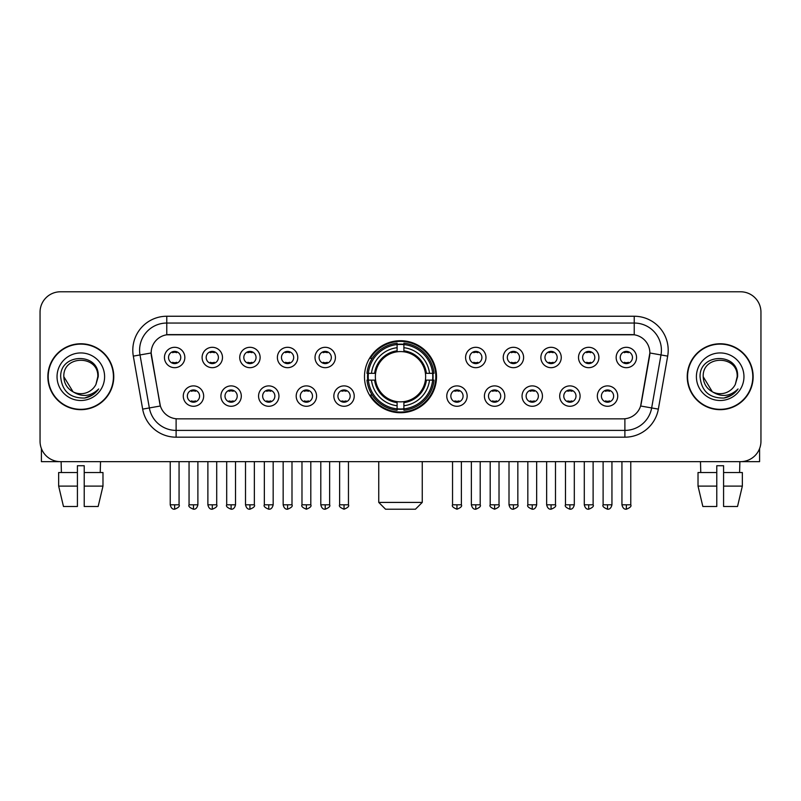 <?xml version="1.0" encoding="UTF-8"?>
<svg xmlns="http://www.w3.org/2000/svg" width="801" height="801" viewBox="0 0 801 801"><rect width="100%" height="100%" fill="white"/><g stroke="black" fill="none" stroke-linecap="round" stroke-linejoin="round"><path stroke-width="1.2" d="M364.485 376.72A36.015 36.015 0 0 0 400.5 412.725A36.015 36.015 0 0 0 436.515 376.72A36.015 36.015 0 0 0 400.5 340.705A36.015 36.015 0 0 0 364.485 376.72M241.301 396.084A10.193 10.193 0 0 1 231.109 406.277A10.193 10.193 0 0 1 220.916 396.084A10.193 10.193 0 0 1 231.109 385.892A10.193 10.193 0 0 1 241.301 396.084M225.001 396.084A6.118 6.118 0 0 0 231.109 402.202A6.118 6.118 0 0 0 237.226 396.084A6.118 6.118 0 0 0 231.109 389.967A6.118 6.118 0 0 0 225.001 396.084M278.948 396.084A10.193 10.193 0 0 1 268.756 406.277A10.193 10.193 0 0 1 258.563 396.084A10.193 10.193 0 0 1 268.756 385.892A10.193 10.193 0 0 1 278.948 396.084M262.638 396.084A6.118 6.118 0 0 0 268.756 402.202A6.118 6.118 0 0 0 274.873 396.084A6.118 6.118 0 0 0 268.756 389.967A6.118 6.118 0 0 0 262.638 396.084M316.585 396.084A10.193 10.193 0 0 1 306.393 406.277A10.193 10.193 0 0 1 296.2 396.084A10.193 10.193 0 0 1 306.393 385.892A10.193 10.193 0 0 1 316.585 396.084M300.285 396.084A6.118 6.118 0 0 0 306.393 402.202A6.118 6.118 0 0 0 312.51 396.084A6.118 6.118 0 0 0 306.393 389.967A6.118 6.118 0 0 0 300.285 396.084M354.232 396.084A10.193 10.193 0 0 1 344.04 406.277A10.193 10.193 0 0 1 333.847 396.084A10.193 10.193 0 0 1 344.04 385.892A10.193 10.193 0 0 1 354.232 396.084M337.922 396.084A6.118 6.118 0 0 0 344.04 402.202A6.118 6.118 0 0 0 350.157 396.084A6.118 6.118 0 0 0 344.04 389.967A6.118 6.118 0 0 0 337.922 396.084M467.153 396.084A10.193 10.193 0 0 1 456.96 406.277A10.193 10.193 0 0 1 446.768 396.084A10.193 10.193 0 0 1 456.96 385.892A10.193 10.193 0 0 1 467.153 396.084M450.843 396.084A6.118 6.118 0 0 0 456.96 402.202A6.118 6.118 0 0 0 463.078 396.084A6.118 6.118 0 0 0 456.96 389.967A6.118 6.118 0 0 0 450.843 396.084M504.8 396.084A10.193 10.193 0 0 1 494.607 406.277A10.193 10.193 0 0 1 484.415 396.084A10.193 10.193 0 0 1 494.607 385.892A10.193 10.193 0 0 1 504.8 396.084M488.49 396.084A6.118 6.118 0 0 0 494.607 402.202A6.118 6.118 0 0 0 500.715 396.084A6.118 6.118 0 0 0 494.607 389.967A6.118 6.118 0 0 0 488.49 396.084M542.437 396.084A10.193 10.193 0 0 1 532.244 406.277A10.193 10.193 0 0 1 522.052 396.084A10.193 10.193 0 0 1 532.244 385.892A10.193 10.193 0 0 1 542.437 396.084M526.127 396.084A6.118 6.118 0 0 0 532.244 402.202A6.118 6.118 0 0 0 538.362 396.084A6.118 6.118 0 0 0 532.244 389.967A6.118 6.118 0 0 0 526.127 396.084M580.084 396.084A10.193 10.193 0 0 1 569.891 406.277A10.193 10.193 0 0 1 559.699 396.084A10.193 10.193 0 0 1 569.891 385.892A10.193 10.193 0 0 1 580.084 396.084M563.774 396.084A6.118 6.118 0 0 0 569.891 402.202A6.118 6.118 0 0 0 575.999 396.084A6.118 6.118 0 0 0 569.891 389.967A6.118 6.118 0 0 0 563.774 396.084M617.721 396.084A10.193 10.193 0 0 1 607.528 406.277A10.193 10.193 0 0 1 597.336 396.084A10.193 10.193 0 0 1 607.528 385.892A10.193 10.193 0 0 1 617.721 396.084M601.411 396.084A6.118 6.118 0 0 0 607.528 402.202A6.118 6.118 0 0 0 613.646 396.084A6.118 6.118 0 0 0 607.528 389.967A6.118 6.118 0 0 0 601.411 396.084M203.664 396.084A10.193 10.193 0 0 1 193.472 406.277A10.193 10.193 0 0 1 183.279 396.084A10.193 10.193 0 0 1 193.472 385.892A10.193 10.193 0 0 1 203.664 396.084M187.354 396.084A6.118 6.118 0 0 0 193.472 402.202A6.118 6.118 0 0 0 199.589 396.084A6.118 6.118 0 0 0 193.472 389.967A6.118 6.118 0 0 0 187.354 396.084M222.488 357.486A10.193 10.193 0 0 1 212.295 367.679A10.193 10.193 0 0 1 202.102 357.486A10.193 10.193 0 0 1 212.295 347.304A10.193 10.193 0 0 1 222.488 357.486M206.177 357.486A6.118 6.118 0 0 0 212.295 363.604A6.118 6.118 0 0 0 218.403 357.486A6.118 6.118 0 0 0 212.295 351.379A6.118 6.118 0 0 0 206.177 357.486M260.125 357.486A10.193 10.193 0 0 1 249.932 367.679A10.193 10.193 0 0 1 239.739 357.486A10.193 10.193 0 0 1 249.932 347.304A10.193 10.193 0 0 1 260.125 357.486M243.814 357.486A6.118 6.118 0 0 0 249.932 363.604A6.118 6.118 0 0 0 256.05 357.486A6.118 6.118 0 0 0 249.932 351.379A6.118 6.118 0 0 0 243.814 357.486M297.762 357.486A10.193 10.193 0 0 1 287.579 367.679A10.193 10.193 0 0 1 277.386 357.486A10.193 10.193 0 0 1 287.579 347.304A10.193 10.193 0 0 1 297.762 357.486M281.461 357.486A6.118 6.118 0 0 0 287.579 363.604A6.118 6.118 0 0 0 293.687 357.486A6.118 6.118 0 0 0 287.579 351.379A6.118 6.118 0 0 0 281.461 357.486M335.409 357.486A10.193 10.193 0 0 1 325.216 367.679A10.193 10.193 0 0 1 315.023 357.486A10.193 10.193 0 0 1 325.216 347.304A10.193 10.193 0 0 1 335.409 357.486M319.098 357.486A6.118 6.118 0 0 0 325.216 363.604A6.118 6.118 0 0 0 331.334 357.486A6.118 6.118 0 0 0 325.216 351.379A6.118 6.118 0 0 0 319.098 357.486M485.977 357.486A10.193 10.193 0 0 1 475.784 367.679A10.193 10.193 0 0 1 465.591 357.486A10.193 10.193 0 0 1 475.784 347.304A10.193 10.193 0 0 1 485.977 357.486M469.666 357.486A6.118 6.118 0 0 0 475.784 363.604A6.118 6.118 0 0 0 481.902 357.486A6.118 6.118 0 0 0 475.784 351.379A6.118 6.118 0 0 0 469.666 357.486M523.614 357.486A10.193 10.193 0 0 1 513.421 367.679A10.193 10.193 0 0 1 503.238 357.486A10.193 10.193 0 0 1 513.421 347.304A10.193 10.193 0 0 1 523.614 357.486M507.313 357.486A6.118 6.118 0 0 0 513.421 363.604A6.118 6.118 0 0 0 519.539 357.486A6.118 6.118 0 0 0 513.421 351.379A6.118 6.118 0 0 0 507.313 357.486M561.261 357.486A10.193 10.193 0 0 1 551.068 367.679A10.193 10.193 0 0 1 540.875 357.486A10.193 10.193 0 0 1 551.068 347.304A10.193 10.193 0 0 1 561.261 357.486M544.95 357.486A6.118 6.118 0 0 0 551.068 363.604A6.118 6.118 0 0 0 557.186 357.486A6.118 6.118 0 0 0 551.068 351.379A6.118 6.118 0 0 0 544.95 357.486M598.898 357.486A10.193 10.193 0 0 1 588.705 367.679A10.193 10.193 0 0 1 578.512 357.486A10.193 10.193 0 0 1 588.705 347.304A10.193 10.193 0 0 1 598.898 357.486M582.597 357.486A6.118 6.118 0 0 0 588.705 363.604A6.118 6.118 0 0 0 594.823 357.486A6.118 6.118 0 0 0 588.705 351.379A6.118 6.118 0 0 0 582.597 357.486M636.545 357.486A10.193 10.193 0 0 1 626.352 367.679A10.193 10.193 0 0 1 616.159 357.486A10.193 10.193 0 0 1 626.352 347.304A10.193 10.193 0 0 1 636.545 357.486M620.234 357.486A6.118 6.118 0 0 0 626.352 363.604A6.118 6.118 0 0 0 632.47 357.486A6.118 6.118 0 0 0 626.352 351.379A6.118 6.118 0 0 0 620.234 357.486M184.841 357.486A10.193 10.193 0 0 1 174.648 367.679A10.193 10.193 0 0 1 164.455 357.486A10.193 10.193 0 0 1 174.648 347.304A10.193 10.193 0 0 1 184.841 357.486M168.53 357.486A6.118 6.118 0 0 0 174.648 363.604A6.118 6.118 0 0 0 180.766 357.486A6.118 6.118 0 0 0 174.648 351.379A6.118 6.118 0 0 0 168.53 357.486M142.658 409.121L133.316 356.125A33.972 33.972 0 0 1 166.768 316.245L634.232 316.245A33.972 33.972 0 0 1 667.684 356.125L658.342 409.121A33.972 33.972 0 0 1 624.89 437.186L176.11 437.186A33.972 33.972 0 0 1 142.658 409.121L160.37 405.997L151.419 356.125A18.343 18.343 0 0 1 169.482 334.598L631.518 334.598A18.343 18.343 0 0 1 649.581 356.125L641.19 403.684A18.343 18.343 0 0 1 623.128 418.843L177.872 418.843A18.343 18.343 0 0 1 159.81 403.684L151.139 352.981L140.005 354.943A27.174 27.174 0 0 1 166.768 323.043L634.232 323.043A27.174 27.174 0 0 1 660.995 354.943L651.654 407.939A27.174 27.174 0 0 1 624.89 430.397L176.11 430.397A27.174 27.174 0 0 1 149.346 407.939L140.005 354.943A27.174 27.174 0 0 1 139.594 350.217M367.719 380.115A32.951 32.951 0 0 1 367.719 373.326M47.86 376.72A32.951 32.951 0 0 0 80.821 409.671A32.951 32.951 0 0 0 113.772 376.72A32.951 32.951 0 0 0 80.821 343.769A32.951 32.951 0 0 0 47.86 376.72M687.228 376.72A32.951 32.951 0 0 0 720.179 409.671A32.951 32.951 0 0 0 753.14 376.72A32.951 32.951 0 0 0 720.179 343.769A32.951 32.951 0 0 0 687.228 376.72M166.768 316.245L166.768 334.798L634.232 334.798L634.232 316.245M151.139 352.941L151.339 350.217M623.128 418.843L177.872 418.843M667.684 356.125L649.861 352.981L640.63 405.997L658.342 409.121M641.19 403.684L641.08 404.265M159.92 404.265L159.81 403.684M760.95 312.17A20.385 20.385 0 0 0 740.565 291.784L60.435 291.784A20.385 20.385 0 0 0 40.05 312.17L40.05 441.271A20.385 20.385 0 0 0 60.435 461.646L740.565 461.646A20.385 20.385 0 0 0 760.95 441.271L760.95 312.17L760.95 441.271M40.05 312.17L40.05 441.271M740.565 291.784L60.435 291.784M60.435 461.646L740.565 461.646M113.432 376.72A32.611 32.611 0 0 0 80.821 344.11A32.611 32.611 0 0 0 48.2 376.72A32.611 32.611 0 0 0 80.821 409.331A32.611 32.611 0 0 0 113.432 376.72M73.061 391.829L63.83 376.72C62.788 354.803 98.843 354.803 97.802 376.72L95.94 384.45L98.213 376.72C99.895 352.19 59.945 352.79 60.686 376.72C62.037 391.168 70.007 398.277 84.586 398.047C90.513 396.906 95.219 393.872 98.693 388.946C90.853 396.475 82.353 397.456 73.191 391.899A16.991 16.991 0 0 0 95.94 384.45L97.802 376.951M73.191 391.899C67.254 388.625 64.13 383.559 63.83 376.72M57.041 376.72A23.78 23.78 0 0 0 80.821 400.5A23.78 23.78 0 0 0 104.601 376.72A23.78 23.78 0 0 0 80.821 352.941A23.78 23.78 0 0 0 57.041 376.72M98.643 389.016L92.626 394.873M92.485 394.963L84.686 398.027M41.412 448.59L41.412 461.646L120.23 461.646M58.653 472.52L58.653 486.107L63.479 506.492L58.653 486.107L58.653 472.52L77.417 472.52L77.417 465.731L84.215 465.731L84.215 472.52L102.979 472.52L102.979 486.107L98.153 506.492L102.979 486.107L84.215 486.107L84.215 472.52L84.215 506.492L98.153 506.492M100.526 461.646L100.225 472.52M77.417 472.52L77.417 506.492L63.479 506.492M58.653 486.107L77.417 486.107M61.116 461.646L61.407 472.52M752.8 376.72A32.611 32.611 0 0 0 720.179 344.11A32.611 32.611 0 0 0 687.568 376.72A32.611 32.611 0 0 0 720.179 409.331A32.611 32.611 0 0 0 752.8 376.72M712.329 391.779L703.198 376.72C702.157 354.803 738.212 354.803 737.17 376.72L735.308 384.45L737.581 376.72C739.263 352.19 699.303 352.79 700.054 376.72C701.406 391.168 709.376 398.277 723.944 398.047C729.881 396.906 734.587 393.872 738.061 388.946C730.222 396.475 721.721 397.456 712.56 391.899L712.54 391.889A16.991 16.991 0 0 0 735.308 384.45L737.17 376.951M712.56 391.899C706.622 388.625 703.498 383.559 703.198 376.72M696.399 376.72A23.78 23.78 0 0 0 720.179 400.5A23.78 23.78 0 0 0 743.959 376.72A23.78 23.78 0 0 0 720.179 352.941A23.78 23.78 0 0 0 696.399 376.72M738.011 389.016L731.984 394.873M731.844 394.963L724.054 398.027M415.449 509.216L385.551 509.216L378.753 502.417L422.247 502.417L415.449 509.216M425.411 380.115A25.141 25.141 0 0 0 403.894 351.809L403.894 351.809A25.141 25.141 0 0 0 375.589 380.115A25.141 25.141 0 0 0 425.411 380.115L426.412 380.115L425.411 380.115A25.141 25.141 0 0 1 403.894 401.631L403.894 405.737A29.216 29.216 0 0 0 429.516 380.115L434.032 380.115A33.702 33.702 0 0 1 403.894 410.252L403.894 408.88A32.34 32.34 0 0 0 432.66 380.115M368.41 380.115A32.27 32.27 0 0 1 368.41 373.326M403.894 344.62A32.27 32.27 0 0 0 397.106 344.62M432.59 373.326A32.27 32.27 0 0 1 432.59 380.115M434.032 373.326A33.702 33.702 0 0 0 403.894 343.188L403.894 344.56A32.34 32.34 0 0 1 432.66 373.326L434.032 373.326M366.968 380.115A33.702 33.702 0 0 0 397.106 410.252L397.106 408.88A32.34 32.34 0 0 1 368.34 380.115L366.968 380.115M432.66 373.326L429.516 373.326A29.216 29.216 0 0 0 403.894 347.704L403.894 344.56M403.894 408.88L403.894 405.737M368.34 380.115L371.484 380.115A29.216 29.216 0 0 0 397.106 405.737L397.106 408.88M403.894 347.704L403.894 350.808A26.133 26.133 0 0 1 426.412 373.326L429.516 373.326M429.516 380.115L426.412 380.115A26.133 26.133 0 0 1 403.894 402.633M397.106 405.737L397.106 401.631A25.141 25.141 0 0 1 375.589 380.115L371.484 380.115M425.411 373.326L426.412 373.326M403.894 408.81A32.27 32.27 0 0 1 397.106 408.81M397.106 343.188A33.702 33.702 0 0 0 366.968 373.326L368.34 373.326A32.34 32.34 0 0 1 397.106 344.56L397.106 343.188M397.106 344.56L397.106 347.704A29.216 29.216 0 0 0 371.484 373.326L368.34 373.326M397.106 351.769L397.106 347.704M371.484 373.326L374.588 373.326A26.133 26.133 0 0 1 397.106 350.808M397.106 401.631L397.106 402.633A26.133 26.133 0 0 1 374.588 380.115M372.235 358.377L370.302 358.377A35.334 35.334 0 0 1 435.834 376.72A35.334 35.334 0 0 1 370.302 395.063L372.235 395.063M172.615 363.253L172.615 362.292A5.217 5.217 0 0 0 176.691 362.292L176.691 363.253M176.691 351.729L176.691 352.69A5.217 5.217 0 0 0 172.615 352.69L172.615 351.729M210.252 363.253L210.252 362.292A5.217 5.217 0 0 0 214.328 362.292L214.328 363.253M214.328 351.729L214.328 352.69A5.217 5.217 0 0 0 210.252 352.69L210.252 351.729M247.899 363.253L247.899 362.292A5.217 5.217 0 0 0 251.975 362.292L251.975 363.253M251.975 351.729L251.975 352.69A5.217 5.217 0 0 0 247.899 352.69L247.899 351.729M285.536 363.253L285.536 362.292A5.217 5.217 0 0 0 289.612 362.292L289.612 363.253M289.612 351.729L289.612 352.69A5.217 5.217 0 0 0 285.536 352.69L285.536 351.729M323.173 363.253L323.173 362.292A5.217 5.217 0 0 0 327.259 362.292L327.259 363.253M327.259 351.729L327.259 352.69A5.217 5.217 0 0 0 323.173 352.69L323.173 351.729M473.741 363.253L473.741 362.292A5.217 5.217 0 0 0 477.827 362.292L477.827 363.253M477.827 351.729L477.827 352.69A5.217 5.217 0 0 0 473.741 352.69L473.741 351.729M511.388 363.253L511.388 362.292A5.217 5.217 0 0 0 515.464 362.292L515.464 363.253M515.464 351.729L515.464 352.69A5.217 5.217 0 0 0 511.388 352.69L511.388 351.729M549.025 363.253L549.025 362.292A5.217 5.217 0 0 0 553.101 362.292L553.101 363.253M553.101 351.729L553.101 352.69A5.217 5.217 0 0 0 549.025 352.69L549.025 351.729M586.672 363.253L586.672 362.292A5.217 5.217 0 0 0 590.748 362.292L590.748 363.253M590.748 351.729L590.748 352.69A5.217 5.217 0 0 0 586.672 352.69L586.672 351.729M624.309 363.253L624.309 362.292A5.217 5.217 0 0 0 628.385 362.292L628.385 363.253M628.385 351.729L628.385 352.69A5.217 5.217 0 0 0 624.309 352.69L624.309 351.729M191.429 401.852L191.429 400.88A5.217 5.217 0 0 0 195.504 400.88L195.504 401.852M195.504 390.317L195.504 391.288A5.217 5.217 0 0 0 191.429 391.288L191.429 390.317M229.076 401.852L229.076 400.88A5.217 5.217 0 0 0 233.151 400.88L233.151 401.852M233.151 390.317L233.151 391.288A5.217 5.217 0 0 0 229.076 391.288L229.076 390.317M266.713 401.852L266.713 400.88A5.217 5.217 0 0 0 270.788 400.88L270.788 401.852M270.788 390.317L270.788 391.288A5.217 5.217 0 0 0 266.713 391.288L266.713 390.317M304.36 401.852L304.36 400.88A5.217 5.217 0 0 0 308.435 400.88L308.435 401.852M308.435 390.317L308.435 391.288A5.217 5.217 0 0 0 304.36 391.288L304.36 390.317M341.997 401.852L341.997 400.88A5.217 5.217 0 0 0 346.072 400.88L346.072 401.852M346.072 390.317L346.072 391.288A5.217 5.217 0 0 0 341.997 391.288L341.997 390.317M454.928 401.852L454.928 400.88A5.217 5.217 0 0 0 459.003 400.88L459.003 401.852M459.003 390.317L459.003 391.288A5.217 5.217 0 0 0 454.928 391.288L454.928 390.317M492.565 401.852L492.565 400.88A5.217 5.217 0 0 0 496.64 400.88L496.64 401.852M496.64 390.317L496.64 391.288A5.217 5.217 0 0 0 492.565 391.288L492.565 390.317M530.212 401.852L530.212 400.88A5.217 5.217 0 0 0 534.287 400.88L534.287 401.852M534.287 390.317L534.287 391.288A5.217 5.217 0 0 0 530.212 391.288L530.212 390.317M567.849 401.852L567.849 400.88A5.217 5.217 0 0 0 571.924 400.88L571.924 401.852M571.924 390.317L571.924 391.288A5.217 5.217 0 0 0 567.849 391.288L567.849 390.317M605.496 401.852L605.496 400.88A5.217 5.217 0 0 0 609.571 400.88L609.571 401.852M609.571 390.317L609.571 391.288A5.217 5.217 0 0 0 605.496 391.288L605.496 390.317M759.588 448.59L759.588 461.646L680.77 461.646M716.785 472.52L716.785 486.107L698.021 486.107L702.847 506.492L698.021 486.107L698.021 472.52L716.785 472.52L716.785 465.731L723.583 465.731L723.583 472.52L742.347 472.52L742.347 486.107L737.521 506.492L742.347 486.107L723.583 486.107L723.583 472.52M739.884 461.646L739.593 472.52M716.785 486.107L716.785 506.492L702.847 506.492M737.521 506.492L723.583 506.492L723.583 486.107M700.475 461.646L700.775 472.52M624.89 418.763L624.89 437.186M176.11 437.186L176.11 418.763M133.316 356.125L140.005 354.943M397.106 409.121A32.581 32.581 0 0 0 403.894 409.121M432.9 380.115A32.581 32.581 0 0 0 432.9 373.326M403.894 344.32A32.581 32.581 0 0 0 397.106 344.32M174.648 504.8L170.233 504.8C171.003 507.944 172.475 509.416 174.648 509.216L174.648 504.8L179.064 504.8L179.064 461.646M212.295 504.8L207.88 504.8C208.65 507.944 210.122 509.416 212.295 509.216L212.295 504.8L216.711 504.8L216.711 461.646M249.932 504.8L245.517 504.8C246.287 507.944 247.759 509.416 249.932 509.216L249.932 504.8L254.348 504.8L254.348 461.646M287.579 504.8L283.154 504.8C283.924 507.944 285.406 509.416 287.579 509.216L287.579 504.8L291.995 504.8L291.995 461.646M325.216 504.8L320.8 504.8C321.571 507.944 323.043 509.416 325.216 509.216L325.216 504.8L329.632 504.8L329.632 461.646M475.784 504.8L471.368 504.8C472.139 507.944 473.611 509.416 475.784 509.216L475.784 504.8L480.2 504.8L480.2 461.646M513.421 504.8L509.005 504.8C509.776 507.944 511.248 509.416 513.421 509.216L513.421 504.8L517.846 504.8L517.846 461.646M551.068 504.8L546.652 504.8C547.423 507.944 548.895 509.416 551.068 509.216L551.068 504.8L555.483 504.8L555.483 461.646M588.705 504.8L584.289 504.8C585.06 507.944 586.532 509.416 588.705 509.216L588.705 504.8L593.12 504.8L593.12 461.646M626.352 504.8L621.936 504.8C622.707 507.944 624.179 509.416 626.352 509.216L626.352 504.8L630.767 504.8L630.767 461.646M193.472 504.8L189.056 504.8C188.155 506.212 189.627 507.684 193.472 509.216L193.472 504.8L197.887 504.8L197.887 461.646M231.109 504.8L226.693 504.8C225.802 506.212 227.274 507.684 231.109 509.216L231.109 504.8L235.524 504.8L235.524 461.646M268.756 504.8L264.34 504.8C263.439 506.212 264.911 507.684 268.756 509.216L268.756 504.8L273.171 504.8L273.171 461.646M306.393 504.8L301.977 504.8C301.086 506.212 302.558 507.684 306.393 509.216L306.393 504.8L310.808 504.8L310.808 461.646M344.04 504.8L339.624 504.8C338.723 506.212 340.195 507.684 344.04 509.216L344.04 504.8L348.455 504.8L348.455 461.646M456.96 504.8L452.545 504.8C451.654 506.212 453.126 507.684 456.96 509.216L456.96 504.8L461.376 504.8L461.376 461.646M494.607 504.8L490.192 504.8C489.291 506.212 490.763 507.684 494.607 509.216L494.607 504.8L499.023 504.8L499.023 461.646M532.244 504.8L527.829 504.8C526.938 506.212 528.41 507.684 532.244 509.216L532.244 504.8L536.66 504.8L536.66 461.646M569.891 504.8L565.476 504.8C564.575 506.212 566.047 507.684 569.891 509.216L569.891 504.8L574.307 504.8L574.307 461.646M607.528 504.8L603.113 504.8C602.222 506.212 603.694 507.684 607.528 509.216L607.528 504.8L611.944 504.8L611.944 461.646M422.247 461.646L422.247 502.417M378.753 461.646L378.753 502.417M170.233 504.8L170.233 461.646M179.064 504.8C179.965 506.212 178.493 507.684 174.648 509.216M207.88 504.8L207.88 461.646M216.711 504.8C217.602 506.212 216.13 507.684 212.295 509.216M245.517 504.8L245.517 461.646M254.348 504.8C255.249 506.212 253.777 507.684 249.932 509.216M283.154 504.8L283.154 461.646M291.995 504.8C292.886 506.212 291.414 507.684 287.579 509.216M320.8 504.8L320.8 461.646M329.632 504.8C330.533 506.212 329.061 507.684 325.216 509.216M471.368 504.8L471.368 461.646M480.2 504.8C481.101 506.212 479.629 507.684 475.784 509.216M509.005 504.8L509.005 461.646M517.846 504.8C518.738 506.212 517.266 507.684 513.421 509.216M546.652 504.8L546.652 461.646M555.483 504.8C556.375 506.212 554.903 507.684 551.068 509.216M584.289 504.8L584.289 461.646M593.12 504.8C594.022 506.212 592.55 507.684 588.705 509.216M621.936 504.8L621.936 461.646M630.767 504.8C631.659 506.212 630.187 507.684 626.352 509.216M189.056 504.8L189.056 461.646M197.887 504.8C197.116 507.944 195.644 509.416 193.472 509.216M226.693 504.8L226.693 461.646M235.524 504.8C234.753 507.944 233.281 509.416 231.109 509.216M264.34 504.8L264.34 461.646M273.171 504.8C272.4 507.944 270.928 509.416 268.756 509.216M301.977 504.8L301.977 461.646M310.808 504.8C311.709 506.212 310.237 507.684 306.393 509.216M339.624 504.8L339.624 461.646M348.455 504.8C349.346 506.212 347.874 507.684 344.04 509.216M452.545 504.8L452.545 461.646M461.376 504.8C462.277 506.212 460.805 507.684 456.96 509.216M490.192 504.8L490.192 461.646M499.023 504.8C499.914 506.212 498.442 507.684 494.607 509.216M527.829 504.8L527.829 461.646M536.66 504.8C535.889 507.944 534.417 509.416 532.244 509.216M565.476 504.8L565.476 461.646M574.307 504.8C573.536 507.944 572.064 509.416 569.891 509.216M603.113 504.8L603.113 461.646M611.944 504.8C611.173 507.944 609.701 509.416 607.528 509.216"/></g></svg>
